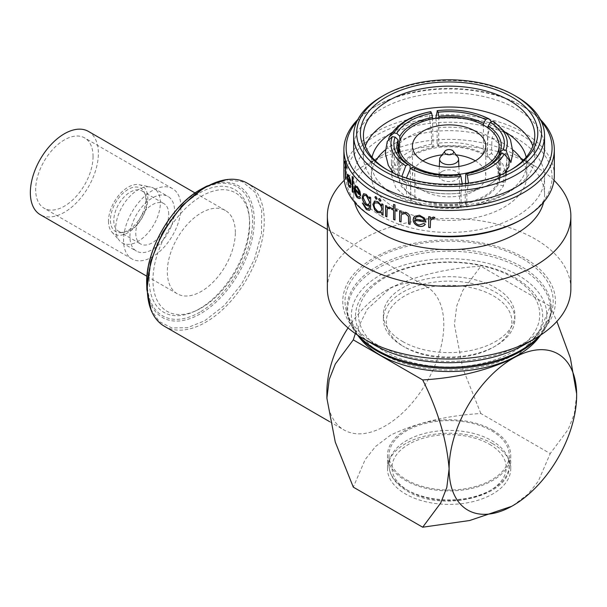 <?xml version="1.0" encoding="UTF-8"?>
<svg xmlns="http://www.w3.org/2000/svg" width="607" height="607" viewBox="0 0 607 607"><rect width="100%" height="100%" fill="white"/><g stroke="black" fill="none" stroke-linecap="round" stroke-linejoin="round"><path stroke-width="0.46" stroke-dasharray="3.04 2.28" d="M406.599 479.864A60.123 34.713 0 0 0 472.117 487.391A60.123 34.713 0 0 0 509.235 455.318A60.123 34.713 0 0 0 491.624 430.773A60.123 34.713 0 0 0 426.099 423.254A60.123 34.713 0 0 0 388.988 455.318A60.123 34.713 0 0 0 406.599 479.864M326.885 392.114A82.666 47.733 120 0 0 344.002 429.961A82.666 47.733 120 0 0 385.339 425.871A82.666 47.733 120 0 0 439.347 353.016A82.666 47.733 120 0 0 426.675 286.777A82.666 47.733 120 0 0 385.339 290.867A82.666 47.733 120 0 0 348.046 327.917M512.877 505.639L527.9 494.295L538.25 481.313L550.238 453.573L480.835 413.504C446.752 415.529 416.69 422.715 390.65 435.075L375.566 446.479L365.194 459.537L353.297 487.14M355.323 333.539L367.197 309.221L390.65 287.801C416.69 275.441 446.752 268.256 480.835 266.23L550.238 306.3L539.562 331.885L518.226 354.996M385.339 290.867L390.65 287.801M199.339 308.872A70.898 40.935 120 0 0 249.234 216.487A70.898 40.935 120 0 0 199.339 193.094A70.898 40.935 120 0 0 149.269 277.042A70.898 40.935 120 0 0 194.415 311.437A70.898 40.935 120 0 0 199.339 308.872M201.319 307.969A68.394 39.485 120 0 0 249.447 218.846A68.394 39.485 120 0 0 201.319 196.281A68.394 39.485 120 0 0 153.017 277.262A68.394 39.485 120 0 0 196.562 310.443A68.394 39.485 120 0 0 201.319 307.969M150.657 309.046L159.216 321.543L171.88 327.947L187.495 327.697L204.658 320.807L224.317 305.465L241.639 284L254.538 258.961L261.496 233.346L261.678 210.189L255.054 192.267L242.421 181.713L225.28 179.793M492.687 430.166A61.626 35.578 0 0 0 425.522 422.449A61.626 35.578 0 0 0 387.486 455.318A61.626 35.578 0 0 0 405.529 480.478A61.626 35.578 0 0 0 472.694 488.195A61.626 35.578 0 0 0 510.737 455.318A61.626 35.578 0 0 0 492.687 430.166M492.687 443.664A61.626 35.578 0 0 0 425.522 435.947A61.626 35.578 0 0 0 387.486 468.824A61.626 35.578 0 0 0 405.529 493.977A61.626 35.578 0 0 0 472.694 501.693A61.626 35.578 0 0 0 510.737 468.824A61.626 35.578 0 0 0 492.687 443.664M164.451 326.3A82.666 47.733 120 0 0 205.788 322.203A82.666 47.733 120 0 0 259.788 249.356A82.666 47.733 120 0 0 247.117 183.109M457.754 156.97A9.469 5.471 0 0 0 442.412 155.339A9.469 5.471 0 0 0 440.462 156.97M441.911 171.569A10.175 5.873 0 0 0 438.937 175.575A10.175 5.873 0 0 0 441.911 179.877A10.175 5.873 0 0 0 456.305 179.877A10.175 5.873 0 0 0 459.287 175.575A10.175 5.873 0 0 0 456.305 171.569A10.175 5.873 0 0 0 441.911 171.569M456.115 154.861A36.678 21.177 0 0 0 442.101 154.861M422.874 160.847A36.678 21.177 0 0 0 412.434 175.643A36.678 21.177 0 0 0 423.178 190.613A36.678 21.177 0 0 0 463.141 195.204A36.678 21.177 0 0 0 485.782 175.643A36.678 21.177 0 0 0 475.342 160.847M413.769 196.008A49.979 28.855 0 0 0 468.232 202.26A49.979 28.855 0 0 0 499.083 175.605A49.979 28.855 0 0 0 484.447 155.202A49.979 28.855 0 0 0 429.984 148.943A49.979 28.855 0 0 0 399.133 175.605A49.979 28.855 0 0 0 413.769 196.008M400.408 166.364C402.889 161.879 407.009 157.964 412.768 154.618C418.542 151.302 425.317 148.92 433.11 147.478L431.569 144.147C422.783 145.748 415.112 148.419 408.564 152.175C402.084 155.938 397.448 160.362 394.664 165.453L400.408 166.364L399.892 141.029M431.569 144.147L431.258 128.805A56.14 31.64 -1.2 0 0 408.261 136.962A56.14 31.64 -1.2 0 0 394.353 150.119L388.563 139.208M538.295 338.152A97.697 56.405 0 0 0 518.196 275.244A97.697 56.405 0 0 0 393.708 268.666A97.697 56.405 0 0 0 359.921 338.152M382.926 354.238A93.592 54.038 0 0 0 515.29 354.238A93.592 54.038 0 0 0 515.29 277.816A93.592 54.038 0 0 0 382.926 277.816A93.592 54.038 0 0 0 382.926 354.238M513.219 277.634A90.663 52.346 0 0 0 384.997 277.634A90.663 52.346 0 0 0 384.997 351.658A90.663 52.346 0 0 0 513.219 351.658A90.663 52.346 0 0 0 513.219 277.634M522.71 258.802A104.085 60.093 180 0 1 551.907 310.738A104.085 60.093 180 0 1 481.237 358.456A104.085 60.093 180 0 1 375.505 343.79A104.085 60.093 180 0 1 346.316 310.738A104.085 60.093 180 0 1 401.819 247.762A104.085 60.093 180 0 1 522.71 258.802M387.478 169.983A85.678 49.463 0 0 0 388.526 170.597L386.401 169.368L388.526 170.597A85.678 49.463 0 0 0 509.69 170.597A85.678 49.463 0 0 0 510.737 169.983M372.045 157.228A77.711 44.865 0 0 0 371.401 162.987A77.711 44.865 0 0 0 394.163 194.71L388.526 191.455A85.678 49.463 0 0 0 509.69 191.455A85.678 49.463 0 0 0 534.782 156.485A85.678 49.463 0 0 0 532.855 146.052M365.361 146.052A85.678 49.463 0 0 0 363.434 156.485A85.678 49.463 0 0 0 388.526 191.455L394.163 194.71A77.711 44.865 0 0 0 504.06 194.71A77.711 44.865 0 0 0 526.815 162.987A77.711 44.865 0 0 0 526.178 157.228M506.101 132.485A77.711 44.865 0 0 0 504.06 131.264A77.711 44.865 0 0 0 392.251 132.402M375.103 202.647L374.087 204.969L374.815 207.898L377.895 211.357L380.855 211.532M374.291 201.251L377.888 201.539L381.894 205.743M524.304 344.715A106.346 61.398 0 0 0 524.304 257.884A106.346 61.398 0 0 0 373.912 257.884A106.346 61.398 0 0 0 373.912 344.715M570.861 288.72A121.749 70.291 0 0 0 535.199 239.014A121.749 70.291 0 0 0 402.517 223.778A121.749 70.291 0 0 0 327.363 288.72M553.994 180.309A121.749 70.291 0 0 0 535.199 166.303L535.199 166.303A121.749 70.291 0 0 0 363.016 166.303A121.749 70.291 0 0 0 344.222 180.309M543.629 202.192A95.443 55.108 0 0 0 544.555 194.528A95.443 55.108 0 0 0 516.603 155.559L535.199 166.303L516.603 155.559A95.443 55.108 0 0 0 381.621 155.559A95.443 55.108 0 0 0 353.661 194.528A95.443 55.108 0 0 0 354.594 202.192M381.621 216.312A95.443 55.108 0 0 0 485.638 228.255A95.443 55.108 0 0 0 544.555 177.343A95.443 55.108 0 0 0 516.603 138.381A95.443 55.108 0 0 0 412.585 126.438A95.443 55.108 0 0 0 353.661 177.343A95.443 55.108 0 0 0 381.621 216.312M521.914 219.377A102.962 59.44 0 0 0 521.914 135.315A102.962 59.44 0 0 0 376.302 135.308A102.962 59.44 0 0 0 376.302 219.377M554.328 175.506A105.216 60.746 0 0 0 523.507 132.554A105.216 60.746 0 0 0 408.845 119.382A105.216 60.746 0 0 0 343.896 175.506M540.397 119.526A105.216 60.746 0 0 0 523.507 106.779L523.507 106.779A105.216 60.746 0 0 0 374.709 106.779A105.216 60.746 0 0 0 357.827 119.526M541.368 121.506A102.962 59.44 0 0 0 521.914 105.861L523.507 106.779L521.914 105.861A102.962 59.44 0 0 0 376.302 105.861A102.962 59.44 0 0 0 356.848 121.506M544.555 147.888A95.443 55.108 0 0 0 516.603 108.926A95.443 55.108 0 0 0 412.585 96.983A95.443 55.108 0 0 0 353.661 147.888M512.945 149.937A77.711 44.865 0 0 0 504.06 143.798A77.711 44.865 0 0 0 385.308 149.906M375.581 161.007A77.711 44.865 0 0 0 371.401 175.522A77.711 44.865 0 0 0 394.163 207.245A77.711 44.865 0 0 0 478.847 216.972A77.711 44.865 0 0 0 526.815 175.522A77.711 44.865 0 0 0 522.642 161.007M493.483 295.928A62.756 36.23 180 0 1 493.483 347.166A62.756 36.23 180 0 1 404.732 347.166L402.608 345.944A65.761 37.968 0 0 0 495.608 345.937A65.761 37.968 0 0 0 514.873 319.092A65.761 37.968 0 0 0 495.608 292.248A65.761 37.968 0 0 0 423.944 284.015A65.761 37.968 0 0 0 383.351 319.092A65.761 37.968 0 0 0 402.608 345.937A65.761 37.968 0 0 0 402.608 345.944L404.732 347.166A62.756 36.23 180 0 1 404.732 295.928A62.756 36.23 180 0 1 493.483 295.928M402.608 341.491A65.761 37.968 0 0 0 474.272 349.723A65.761 37.968 0 0 0 514.873 314.646A65.761 37.968 0 0 0 495.608 287.801A65.761 37.968 0 0 0 423.944 279.569A65.761 37.968 0 0 0 383.351 314.646A65.761 37.968 0 0 0 402.608 341.491M406.698 197.738L410.901 195.333L401.31 186.486L397.76 176.25L398.928 169.543L393.192 168.632L391.819 176.288L395.825 187.791L406.698 197.738L406.273 182.646A56.14 32.679 -1.6 0 1 391.401 161.28A56.14 32.679 -1.6 0 1 392.767 153.541L387.63 147.865L387.304 141.31M437.078 143.298L438.618 146.628C455.432 144.747 470.319 147.046 483.286 153.541L487.489 151.09C472.921 143.722 456.115 141.127 437.078 143.298L437.192 127.895A56.14 31.359 0.4 0 1 487.603 135.687L491.42 121.749M115.725 228.482A31.564 18.225 120 0 0 119.564 240.713A31.564 18.225 120 0 0 122.265 242.929A31.564 18.225 120 0 0 146.59 234.477A31.564 18.225 120 0 0 160.369 202.708A31.564 18.225 120 0 0 153.829 188.261A31.564 18.225 120 0 0 150.551 187.032A31.564 18.225 120 0 0 127.584 198.876A31.564 18.225 120 0 0 115.725 228.482M174.573 210.91A31.564 18.225 -60 0 1 160.794 242.679A31.564 18.225 -60 0 1 136.476 251.131A31.564 18.225 -60 0 1 129.936 236.684A31.564 18.225 -60 0 1 143.715 204.916A31.564 18.225 -60 0 1 168.04 196.463A31.564 18.225 -60 0 1 174.573 210.91M108.471 221.221A27.808 16.055 120 0 0 111.847 231.995A27.808 16.055 120 0 0 133.897 228.255A27.808 16.055 120 0 0 147.797 198.519A27.808 16.055 120 0 0 139.147 184.703A27.808 16.055 120 0 0 118.911 195.135A27.808 16.055 120 0 0 108.471 221.221M145.832 199.65A25.031 14.454 120 0 0 144.671 193.034A25.031 14.454 120 0 0 124.921 191.622A25.031 14.454 120 0 0 110.428 220.091A25.031 14.454 120 0 0 121.817 232.61A25.031 14.454 120 0 0 145.832 199.65M146.735 201.585A23.301 13.453 120 0 0 145.65 195.424A23.301 13.453 120 0 0 141.909 190.924A23.301 13.453 120 0 0 123.949 197.161A23.301 13.453 120 0 0 113.782 220.607A23.301 13.453 120 0 0 118.608 231.275A23.301 13.453 120 0 0 124.382 232.261A23.301 13.453 120 0 0 146.735 201.585M168.731 214.286A23.301 13.453 120 0 0 163.905 203.618A23.301 13.453 120 0 0 145.953 209.863A23.301 13.453 120 0 0 135.778 233.308A23.301 13.453 120 0 0 140.604 243.976A23.301 13.453 120 0 0 158.556 237.732A23.301 13.453 120 0 0 168.731 214.286M235.334 232.489A48.097 27.77 120 0 0 225.372 210.47A48.097 27.77 120 0 0 188.307 223.353A48.097 27.77 120 0 0 167.312 271.761A48.097 27.77 120 0 0 177.274 293.78A48.097 27.77 120 0 0 214.332 280.897A48.097 27.77 120 0 0 235.334 232.489M88.41 131.4A48.097 27.77 -60 0 1 98.372 153.419A48.097 27.77 -60 0 1 77.377 201.82A48.097 27.77 -60 0 1 40.312 214.711M93.061 156.485A40.586 23.43 -60 0 1 75.344 197.328A40.586 23.43 -60 0 1 44.068 208.201A40.586 23.43 -60 0 1 35.661 189.619A40.586 23.43 -60 0 1 53.378 148.776A40.586 23.43 -60 0 1 84.654 137.91A40.586 23.43 -60 0 1 93.061 156.485M180.954 207.23A40.586 23.43 -60 0 1 163.237 248.073A40.586 23.43 -60 0 1 131.962 258.946A40.586 23.43 -60 0 1 123.555 240.364A40.586 23.43 -60 0 1 141.272 199.521A40.586 23.43 -60 0 1 172.547 188.656A40.586 23.43 -60 0 1 180.954 207.23M503.552 185.704L497.816 184.839C492.239 194.179 481.336 200.477 465.114 203.717L466.646 207.017C484.978 203.413 497.285 196.311 503.552 185.704L503.863 170.726A56.14 33.165 1.2 0 1 466.958 192.032L468.536 183.117M491.526 153.419L487.315 155.862L497.201 165.142L500.456 175.886L499.288 181.66L505.032 182.525L506.397 175.916L502.725 163.852L491.526 153.419L491.943 138.199A56.14 32.125 1.6 0 1 506.815 160.779A56.14 32.125 1.6 0 1 505.456 167.304L510.866 162.517M461.138 207.867L459.605 204.567C442.784 206.448 427.897 204.149 414.93 197.662L410.727 200.067C425.295 207.435 442.101 210.037 461.138 207.867L461.024 192.95A56.14 33.446 -0.4 0 1 410.613 185.15L408.852 184.657L406.417 178.041M381.621 96.65A95.443 55.108 180 0 1 516.603 96.65M430.28 216.896L430.31 218.399L433.474 216.927L434.817 217.481M430.591 220.295L430.28 227.663M428.724 216.729L428.724 216.638A105.064 60.662 0 0 0 430.31 216.813M413.769 217.238L414.596 216.244L419.498 215.144L424.612 218.05L425.977 222.056M414.687 220.106C414.915 222.602 416.44 224.211 419.262 224.924L423.936 223.391L425.332 224.195M415.203 218.057L414.854 218.816A105.064 60.662 0 0 0 424.437 220.44M401.045 211.168L401.113 213.034L405.62 212.162C408.943 213.452 410.453 215.644 410.15 218.732L410.089 224.309M401.811 214.263L401.333 215.144L401.045 221.934M399.679 210.758L399.679 210.659A105.064 60.662 0 0 0 401.113 211.092M394.982 204.885L395.058 209.149A105.064 60.662 0 0 0 397.054 209.825L396.978 211.221M395.058 210.47L394.982 219.984M391.735 208.049L391.735 207.951A105.064 60.662 0 0 0 393.677 208.664M393.677 204.422L393.677 204.324A105.064 60.662 0 0 0 395.058 204.809M386.894 206.122L386.985 207.64L389.603 206.934L390.771 207.761L389.944 208.694M387.888 208.383L387.22 209.605L386.894 216.881M385.688 205.606L385.688 205.492A105.064 60.662 0 0 0 386.985 206.054M381.894 203.869L381.894 203.755A105.064 60.662 0 0 0 383.146 204.347L383.146 215.106M377.122 198.504L376.81 199.195M375.065 197.237L376.135 196.622L377.22 198.443L376.135 199.073M380.908 200.462L380.665 201.107M378.753 199.255L379.876 198.603L381.006 200.401M370.657 197.616L370.771 206.099L370.452 209.187L369.504 210.333M362.554 203.193L362.508 202.996A105.064 60.662 0 0 0 363.434 203.762L366.393 208.125L368.881 208.854M369.701 205.553L369.17 205.91M363.631 193.686L366.393 194.346L369.701 198.739M369.701 196.987L369.701 196.858A105.064 60.662 0 0 0 370.771 197.556M364.268 195.181L363.297 197.533L366.408 203.99L368.654 204.597M360.346 197.723L359.488 198.633M354.974 185.894L357.371 186.516L360.072 191.266L360.717 195.75M355.019 189.794L357.257 196.213L358.942 197.025M359.617 196.478L360.467 197.677M355.672 187.206L355.095 188.557A105.064 60.662 0 0 0 359.974 193.587M352.826 177.29L352.826 192.389M352.326 176.614L352.326 176.394A105.064 60.662 0 0 0 352.963 177.252M350.808 186.766L350.201 187.616M347.523 174.429L348.957 175.279L350.687 180.287L351.058 184.824M347.545 178.337L348.881 184.96L349.867 185.947M350.353 185.514L350.945 186.736M348.039 175.764L347.591 177.107A105.064 60.662 0 0 0 350.618 182.601M345.679 178.541A105.064 60.662 0 0 0 345.823 179.012L345.679 179.027M345.823 165.794L345.823 179.012M346.468 167.631A105.064 60.662 0 0 0 346.612 168.018L346.468 168.033M344.951 161.758L344.951 161.128A105.064 60.662 0 0 0 346.612 166.5L346.468 166.523M346.612 166.5L346.612 168.018M413.504 167.744L414.71 168.389A50.206 29.91 -0.4 0 0 415.082 168.587A50.206 29.91 -0.4 0 0 459.378 175.294L460.144 174.611M462.238 183.8L461.024 192.95M401.834 176.478L404.308 182.032L406.273 182.646M431.258 128.805C429.119 118.881 429.005 113.168 430.909 111.68M435.765 118.244L437.192 127.895M494.113 121.795L496.276 128.684L491.943 138.199M465.721 174.315A50.206 29.66 1.2 0 0 484.303 168.253A50.206 29.66 1.2 0 0 485.312 167.714M508.924 166.705L503.863 170.726M459.605 204.567L459.378 175.294M414.93 197.662L414.71 168.389M410.727 200.067L410.613 185.15M410.901 195.333L410.157 168.928M398.928 169.543L398.48 153.412M393.192 168.632L392.767 153.541M394.664 165.453L394.353 150.119M433.11 147.478L432.525 118.828M438.618 146.628L438.831 117.811M483.286 153.541L483.498 125.11M487.489 151.09L487.603 135.687M487.315 155.862L488.096 127.994M499.288 181.66L500.047 154.375M505.032 182.525L505.305 172.775M505.312 172.236L505.456 167.304M497.816 184.839L498.423 155.438M465.114 203.717L465.531 183.481M466.646 207.017L466.958 192.032M480.835 413.504L462.8 368.411L454.423 324.57L456.768 305.822L462.891 290.321L480.835 266.23M550.238 306.3L556.869 321.429M576.65 395.187L574.336 413.868L568.266 429.324L550.238 453.573M489.5 444.278A57.119 32.975 180 0 1 489.5 490.911A57.119 32.975 180 0 1 408.723 490.911A57.119 32.975 180 0 1 408.723 444.278A57.119 32.975 180 0 1 489.5 444.278M406.599 489.682A60.123 34.713 0 0 0 472.117 497.209A60.123 34.713 0 0 0 509.235 465.137A60.123 34.713 0 0 0 491.624 440.591A60.123 34.713 0 0 0 426.099 433.072A60.123 34.713 0 0 0 388.988 465.137A60.123 34.713 0 0 0 406.599 489.682M146.727 284.774A76.072 43.924 120 0 0 200.485 313.758A76.072 43.924 120 0 0 254.234 223.027A76.072 43.924 120 0 0 204.673 187.305M199.885 312.15A74.532 43.029 -60 0 1 147.182 281.724A74.532 43.029 -60 0 1 199.885 190.439A74.532 43.029 -60 0 1 252.58 220.872A74.532 43.029 -60 0 1 199.885 312.15M540.662 335.056A101.468 58.583 0 0 0 541.732 333.721A101.468 58.583 0 0 0 520.859 268.385A101.468 58.583 0 0 0 391.568 261.556A101.468 58.583 0 0 0 356.484 333.721A101.468 58.583 0 0 0 357.553 335.056M539.494 335.815A102.188 58.993 0 0 0 550.025 317.567A102.188 58.993 0 0 0 521.367 266.579A102.188 58.993 0 0 0 402.684 255.737A102.188 58.993 0 0 0 348.19 317.567A102.188 58.993 0 0 0 358.722 335.815M204.506 187.381A76.072 43.924 120 0 0 202.298 188.519M509.235 455.318L509.235 465.137C512.171 495.866 442.04 513.272 407.221 491.063C395.309 483.961 389.231 475.319 388.988 465.137L388.988 455.318M249.447 218.846L249.234 216.487M387.486 468.824L387.486 455.318M329.624 421.66L344.002 429.961M439.324 166.455L438.937 175.575M412.434 175.643L412.434 146.052M499.083 175.605L499.083 155.005M540.738 335.003L550.025 317.567L551.907 310.738M363.434 156.485L363.434 135.619M544.555 194.528L544.555 177.343M371.401 175.522L371.401 162.987M493.483 347.166L495.608 345.937M514.873 319.092L514.873 314.646M122.265 242.929L136.476 251.131M111.847 231.995L119.564 240.713M145.65 195.424L144.671 193.034M141.909 190.924L163.905 203.618M225.372 210.47L195.059 192.973M131.962 258.946L44.068 208.201M172.547 188.656L84.654 137.91M177.274 293.78L146.962 276.284M118.608 231.275L140.604 243.976M124.382 232.261L121.817 232.61M139.147 184.703L150.551 187.032M153.829 188.261L168.04 196.463M383.351 319.092L383.351 314.646M526.815 175.522L526.815 162.987M376.302 105.861L374.709 106.779M353.661 194.528L353.661 177.343M381.621 155.559L363.016 166.303M534.782 156.485L534.782 135.619M504.06 194.71L509.69 191.455M509.69 170.597L511.815 169.368M357.477 335.003L348.19 317.567L346.316 310.738M415.082 168.587L413.056 167.509M461.328 192.996C441.873 195.469 424.376 192.692 408.852 184.657M404.308 182.032L393.435 173.018M484.303 168.253L486.374 167.168M504.622 173.094L488.726 185.256L467.299 192.07M397.76 176.25L396.932 146.704M391.819 176.288L391.705 172.191M391.667 170.833L391.401 161.28M500.456 175.886L501.283 146.075M506.397 175.916L506.504 172.198M506.542 170.59L506.815 160.779M399.133 175.605L399.133 154.762M485.782 175.643L485.782 146.052M458.892 166.455L459.287 175.575M327.363 229.438L426.675 286.777M510.737 468.824L510.737 455.318M196.562 310.443L194.415 311.437"/><path stroke-width="0.91" d="M348.046 327.917A82.666 47.733 120 0 0 326.885 392.114L326.885 398.253L329.222 379.489L335.337 363.972L353.297 339.867L355.323 333.539M518.226 354.996L512.877 358.365C486.586 370.778 456.525 377.964 422.692 379.936C437.905 410.218 446.714 439.847 449.112 468.824L446.798 487.504L440.728 502.96L422.692 527.21L353.297 487.14L335.269 442.071L326.885 398.253M327.363 229.438L247.117 183.109A82.666 47.733 120 0 0 226.646 179.604L206.608 186.212L204.658 187.297L182.085 205.636L163.101 231.654L150.711 261.222L146.886 289.66L151.173 310.314A82.666 47.733 120 0 0 164.451 326.3L329.624 421.66M226.646 179.604A82.666 47.733 120 0 0 205.788 187.206A82.666 47.733 120 0 0 151.173 310.314M445.917 150.346A4.507 2.603 0 0 0 444.992 151.12A4.507 2.603 0 0 0 446.555 154.33A4.507 2.603 0 0 0 452.298 154.026A4.507 2.603 0 0 0 453.224 151.12A4.507 2.603 0 0 0 445.917 150.346M444.992 151.12L440.462 156.97A9.469 5.471 0 0 0 439.643 159.072A9.469 5.471 0 0 0 445.379 164.231A9.469 5.471 0 0 0 455.804 163.071A9.469 5.471 0 0 0 458.581 159.072A9.469 5.471 0 0 0 457.754 156.97L453.224 151.12M475.046 131.074A36.678 21.177 0 0 0 435.075 126.484A36.678 21.177 0 0 0 412.434 146.052A36.678 21.177 0 0 0 423.178 161.022A36.678 21.177 0 0 0 463.141 165.612A36.678 21.177 0 0 0 485.782 146.052A36.678 21.177 0 0 0 475.046 131.074M475.342 160.847A36.678 21.177 0 0 0 475.046 160.673A36.678 21.177 0 0 0 456.115 154.861M442.101 154.861A36.678 21.177 0 0 0 422.874 160.847M413.769 166.455A49.979 28.855 0 0 0 468.232 172.707A49.979 28.855 0 0 0 499.083 146.052A49.979 28.855 0 0 0 484.447 125.649A49.979 28.855 0 0 0 429.984 119.389A49.979 28.855 0 0 0 399.133 146.052A49.979 28.855 0 0 0 413.769 166.455M399.892 141.029L399.801 136.256L396.841 133.373A53.211 29.986 178.8 0 1 409.983 120.968A53.211 29.986 178.8 0 1 431.668 113.266L432.503 117.379A50.206 28.294 -1.2 0 0 412.161 124.625A50.206 28.294 -1.2 0 0 399.801 136.256M357.477 335.003L359.921 338.152A97.697 56.405 0 0 0 380.028 355.012A97.697 56.405 0 0 0 538.295 338.152L540.738 335.003M383.745 170.901A92.439 53.37 0 0 0 514.47 170.901A92.439 53.37 0 0 0 514.478 95.428A92.439 53.37 0 0 0 514.47 95.428L516.603 96.65A95.443 55.108 180 0 1 544.555 135.619A95.443 55.108 180 0 1 485.638 186.531A95.443 55.108 180 0 1 381.621 174.581A95.443 55.108 180 0 1 353.661 135.619A95.443 55.108 180 0 1 381.621 96.65L383.745 95.428A92.439 53.37 0 0 0 383.745 170.901M386.401 169.368L386.401 169.368A88.683 51.2 180 0 1 386.401 96.961A88.683 51.2 180 0 1 511.815 96.961A88.683 51.2 180 0 1 511.815 169.368A88.683 51.2 180 0 1 386.401 169.368M510.737 169.983A85.678 49.463 0 0 0 534.782 135.619A85.678 49.463 0 0 0 509.69 100.641A85.678 49.463 0 0 0 416.326 89.919A85.678 49.463 0 0 0 363.434 135.619A85.678 49.463 0 0 0 387.478 169.983M532.855 146.052A85.678 49.463 0 0 0 509.69 121.506A85.678 49.463 0 0 0 424.9 109.032A85.678 49.463 0 0 0 365.361 146.052M392.251 132.402A77.711 44.865 0 0 0 372.045 157.228M373.98 205.029L374.709 207.966L377.789 211.426L380.809 211.562L381.795 209.225C381.553 206.486 380.217 204.392 377.804 202.935L374.709 202.935L373.98 205.029M381.795 214.582L381.795 212.723L377.751 212.723L374.709 209.878L372.857 204.339L374.709 201.069L377.782 201.6L381.795 205.811L381.795 203.823A105.216 60.746 0 0 0 383.047 204.415L383.047 215.174A105.216 60.746 0 0 1 381.795 214.582L381.894 212.655L377.85 212.662L374.815 209.817L372.964 204.278L374.815 201.008M344.222 180.309A121.749 70.291 0 0 0 327.363 216.001L327.363 288.72A121.749 70.291 0 0 0 363.016 338.425L373.912 344.715A106.346 61.398 0 0 0 524.304 344.715L535.199 338.425A121.749 70.291 0 0 0 570.861 288.72L570.861 216.001A121.749 70.291 0 0 0 553.994 180.309M373.912 344.715L363.016 338.425A121.749 70.291 0 0 0 535.199 338.425M327.363 216.001A121.749 70.291 0 0 0 363.016 265.707A121.749 70.291 0 0 0 495.699 280.942A121.749 70.291 0 0 0 570.861 216.001M354.594 202.192A95.443 55.108 0 0 0 381.621 233.49A95.443 55.108 0 0 0 479.401 246.783A95.443 55.108 0 0 0 543.629 202.192M357.827 119.526A105.216 60.746 0 0 0 343.896 149.732L343.896 175.506A105.216 60.746 0 0 0 374.709 218.459L376.302 219.377A102.962 59.44 0 0 0 521.914 219.377L523.507 218.459A105.216 60.746 0 0 0 554.328 175.506L554.328 149.732A105.216 60.746 0 0 0 540.397 119.526M376.302 219.377L374.709 218.459A105.216 60.746 0 0 0 523.507 218.459M428.694 216.722A105.216 60.746 0 0 0 430.28 216.896L430.28 218.482L433.451 217.01L434.847 217.496L433.967 218.573L433.148 218.308L430.568 220.379L430.28 227.663A105.216 60.746 0 0 1 428.694 227.488L428.694 216.722M423.906 223.475L425.302 224.287C424.02 226.085 422.055 226.783 419.414 226.358C415.484 225.372 413.39 223.126 413.117 219.628L414.543 216.327L419.452 215.227L424.581 218.133L425.977 222.056A105.216 60.746 0 0 1 414.642 220.189C414.869 222.686 416.394 224.287 419.217 225.007L423.906 223.475M399.611 210.735A105.216 60.746 0 0 0 401.045 211.168L401.045 213.11L405.559 212.245C408.883 213.535 410.393 215.72 410.089 218.816L410.089 224.309A105.216 60.746 0 0 1 408.594 223.96L408.42 216.403L405.301 213.497L401.773 214.309L401.265 215.219L401.045 221.934A105.216 60.746 0 0 1 399.611 221.502L399.611 210.735M393.602 210.06A105.216 60.746 0 0 1 391.652 209.339L391.652 208.019A105.216 60.746 0 0 0 393.602 208.74L393.602 204.392A105.216 60.746 0 0 0 394.982 204.885L394.982 209.225A105.216 60.746 0 0 0 396.978 209.901L396.978 211.221A105.216 60.746 0 0 1 394.982 210.546L394.982 219.984A105.216 60.746 0 0 1 393.602 219.499L393.602 210.06L393.677 219.423A105.064 60.662 0 0 0 394.982 219.886M387.395 207.23L386.894 207.708L389.519 207.01L390.688 207.837L389.944 208.694L387.843 208.421L387.129 209.673L386.894 216.881A105.216 60.746 0 0 1 385.597 216.327L385.597 205.561A105.216 60.746 0 0 0 386.894 206.122L386.894 207.708L387.349 207.26M377.122 198.504L376.029 199.134L374.959 197.298L376.029 196.683L377.122 198.504L376.81 199.195M376.864 199.157L376.135 199.073L374.959 197.298L375.263 196.615M380.908 200.462L379.777 201.122L378.647 199.324L379.777 198.671L380.908 200.462L380.612 201.145M380.665 201.107L379.876 201.061L378.647 199.324L378.95 198.641M343.896 149.732A105.216 60.746 0 0 0 374.709 192.685A105.216 60.746 0 0 0 489.371 205.856A105.216 60.746 0 0 0 554.328 149.732M356.848 121.506A102.962 59.44 0 0 0 376.302 189.923A102.962 59.44 0 0 0 509.159 196.182A102.962 59.44 0 0 0 541.368 121.506M353.661 135.619L353.661 147.888A95.443 55.108 0 0 0 381.621 186.857A95.443 55.108 0 0 0 485.638 198.8A95.443 55.108 0 0 0 544.555 147.888L544.555 135.619M385.308 149.906A77.711 44.865 0 0 0 375.581 161.007M146.962 276.284L40.312 214.711A48.097 27.77 -60 0 1 30.35 192.692A48.097 27.77 -60 0 1 51.345 144.284A48.097 27.77 -60 0 1 88.41 131.4L195.059 192.973M522.642 161.007A77.711 44.865 0 0 0 512.945 149.937M526.178 157.228A77.711 44.865 0 0 0 506.101 132.485M516.603 96.65L514.478 95.428A92.439 53.37 0 0 0 383.745 95.428M374.238 201.281L374.709 201.069M345.679 165.81L345.679 179.027A105.216 60.746 0 0 1 345.391 178.109L345.391 164.892A105.216 60.746 0 0 1 344.799 162.646L344.799 161.136A105.216 60.746 0 0 0 346.468 166.523L346.468 168.033A105.216 60.746 0 0 1 345.679 165.81L345.823 165.794A105.064 60.662 0 0 0 346.468 167.631M350.201 187.616L348.942 186.395L347.143 177.176L347.379 174.452L348.813 175.302L350.543 180.317L351.058 184.824A105.216 60.746 0 0 1 347.401 178.359L348.744 184.991L349.799 185.962L350.3 185.378L350.808 186.766L350.133 187.631L348.805 186.425L346.999 177.198L347.72 174.141M352.189 176.425A105.216 60.746 0 0 0 352.826 177.29L352.826 192.389A105.216 60.746 0 0 1 352.189 191.531L352.189 176.425M359.488 198.633L357.356 197.639C355.414 195.257 354.405 192.282 354.313 188.701L354.845 185.932L357.242 186.561L359.943 191.311L360.717 195.75A105.216 60.746 0 0 1 354.89 189.832L357.128 196.251L358.881 197.047L359.579 196.402L360.346 197.723L359.435 198.656L357.227 197.677C355.285 195.302 354.268 192.32 354.177 188.739L355.345 185.583M368.881 208.854L369.701 205.553L366.241 205.325C363.768 203.148 362.432 200.295 362.25 196.759L363.57 193.709L366.271 194.399L369.587 198.793L369.587 196.911A105.216 60.746 0 0 0 370.657 197.616L370.657 206.152L370.338 209.248L369.451 210.356L366.37 209.574L362.379 203.042A105.216 60.746 0 0 0 363.312 203.808L366.271 208.178L368.828 208.884L369.587 206.168L369.587 205.614L369.117 205.94M434.87 217.412L433.99 218.482L433.17 218.224L430.568 220.379M428.694 227.488L428.724 227.397A105.064 60.662 0 0 0 430.28 227.572M428.724 227.397L428.724 216.729M425.332 224.195C424.058 226.001 422.093 226.699 419.46 226.274C415.529 225.28 413.435 223.042 413.17 219.544L413.769 217.238M414.642 220.189L414.687 220.106A105.064 60.662 0 0 0 425.977 221.965M416.334 216.904L414.801 218.899A105.216 60.746 0 0 0 424.399 220.523L424.437 220.44C423.739 218.3 422.123 216.98 419.574 216.479L416.334 216.904L415.203 218.057M419.574 216.479L416.288 216.987M424.399 220.523C423.709 218.383 422.085 217.063 419.528 216.562M408.594 223.96L408.648 223.877A105.064 60.662 0 0 0 410.089 224.218M408.648 223.877L408.473 216.32L405.362 213.414L401.811 214.263M399.611 221.502L399.679 221.426A105.064 60.662 0 0 0 401.045 221.836M399.679 221.426L399.679 210.758M394.982 210.546L395.058 210.47A105.064 60.662 0 0 0 396.978 211.122M391.652 209.339L391.735 209.271A105.064 60.662 0 0 0 393.677 209.984M391.735 209.271L391.735 208.049M393.602 208.74L393.677 204.422M390.035 208.618L389.353 208.155L387.888 208.383M385.597 216.327L385.688 216.259A105.064 60.662 0 0 0 386.894 216.775M385.688 216.259L385.688 205.606M381.894 214.514A105.064 60.662 0 0 0 383.047 215.06M381.795 205.811L381.894 203.869M380.855 211.532L381.894 209.157C381.651 206.426 380.323 204.324 377.903 202.867L374.815 202.875M374.709 202.935L375.103 202.647M375.065 197.237L375.323 196.585M378.753 199.255L379.003 198.61M369.504 210.333L366.484 209.521L362.508 202.996M369.701 205.553L366.362 205.272C363.889 203.095 362.554 200.242 362.379 196.714L363.631 193.686M369.587 198.793L369.701 196.987M368.654 204.597L369.701 202.177L366.469 195.727L364.268 195.181M363.176 197.586L366.294 204.043L368.601 204.627L369.587 202.237L366.355 195.78L364.2 195.211L363.176 197.586M354.974 185.894L355.414 185.567M354.89 189.832L355.019 189.794A105.064 60.662 0 0 0 360.71 195.583M358.942 197.025L359.617 196.478M359.852 193.633L357.417 187.882L355.808 187.161L354.966 188.595A105.216 60.746 0 0 0 359.852 193.633L357.28 187.92L355.808 187.161M352.189 191.531L352.326 191.501A105.064 60.662 0 0 0 352.826 192.176M352.326 191.501L352.326 176.614M347.401 178.359L347.545 178.337A105.064 60.662 0 0 0 351.051 184.581M349.867 185.947L350.353 185.514M348.979 176.645L347.864 175.802L347.447 177.13A105.216 60.746 0 0 0 350.482 182.631L348.979 176.645L348.008 175.78M350.482 182.631L348.835 176.667M345.679 178.541A105.064 60.662 0 0 1 345.542 178.094L345.391 178.109M344.951 161.758L344.799 162.646M344.951 162.638A105.064 60.662 0 0 0 345.542 164.876L345.391 164.892M345.542 178.094L345.542 164.876M406.417 178.041L410.491 168.496A56.14 33.446 -0.4 0 0 460.903 176.296L460.144 174.611A53.211 31.701 179.6 0 1 413.056 167.509A53.211 31.701 179.6 0 1 412.563 167.251L413.504 167.744M410.491 168.496L412.563 167.251M460.903 176.296L462.238 183.8M398.101 139.913A50.206 29.227 -1.6 0 0 396.932 146.704A50.206 29.227 -1.6 0 0 410.066 165.703L407.874 164.543A53.211 30.98 178.4 0 1 395.127 137.076L398.101 139.913L398.48 153.412M393.435 173.018L388.328 165.377L385.233 153.063L387.304 141.31L392.289 136.681L395.127 137.076M392.289 136.681A56.14 32.679 -1.6 0 0 405.802 165.787L401.834 176.478M407.874 164.543L405.802 165.787M430.909 111.68A56.14 31.64 -1.2 0 0 394.011 132.986L389.375 136.848C397.342 123.79 411.114 115.398 430.689 111.673L431.668 113.266M396.841 133.373L394.011 132.986M389.375 136.848L388.563 139.208M483.506 123.304A50.206 28.043 0.4 0 0 438.838 116.4L438.079 112.272A53.211 29.72 -179.6 0 1 485.653 119.64L483.506 123.304L483.498 125.11M491.42 121.749L489.151 118.934L487.732 118.486L485.653 119.64M487.732 118.486A56.14 31.359 0.4 0 0 437.321 110.686L435.765 118.244M438.079 112.272L437.321 110.686M500.115 151.78A50.206 28.726 1.6 0 0 501.283 146.075A50.206 28.726 1.6 0 0 488.149 125.983L490.342 122.341A53.211 30.449 -178.4 0 1 503.089 149.815L500.115 151.78L500.047 154.375M505.927 150.301A56.14 32.125 1.6 0 0 492.421 121.195L494.113 121.795L507.649 134.648L510.495 139.853L512.991 152.494L510.866 162.517L505.927 150.301L503.089 149.815M490.342 122.341L492.421 121.195M485.312 167.714A50.206 29.66 1.2 0 0 498.423 155.438L501.374 153.51A53.211 31.435 -178.8 0 1 486.374 167.168A53.211 31.435 -178.8 0 1 466.548 173.617L465.721 174.315L465.531 183.481M468.536 183.117L467.307 175.302L466.548 173.617M467.307 175.302A56.14 33.165 1.2 0 0 504.212 153.996L509.19 160.036L508.924 166.705L504.622 173.094M501.374 153.51L504.212 153.996M410.157 168.928L410.066 165.703M432.525 118.828L432.503 117.379M438.831 117.811L438.838 116.4M488.096 127.994L488.149 125.983M505.305 172.775L505.312 172.236M422.692 527.21L469.681 520.51L511.633 506.344M422.692 379.936L353.297 339.867M556.869 321.429L570.36 358.047L576.635 393.746M512.877 505.639A90.185 52.065 120 0 0 576.65 395.187A90.185 52.065 120 0 0 512.877 358.365A90.185 52.065 120 0 0 449.112 468.824A90.185 52.065 120 0 0 512.877 505.639M200.485 189.528A76.072 43.924 120 0 0 146.727 284.774C144.967 251.693 170.908 205.735 200.462 189.543L202.298 188.519A76.072 43.924 120 0 0 200.485 189.528M357.553 335.056A101.468 58.583 0 0 0 377.364 351.225A101.468 58.583 0 0 0 540.662 335.056M358.722 335.815A102.188 58.993 0 0 0 376.856 350.011A102.188 58.993 0 0 0 539.494 335.815M146.727 284.774L146.871 289.66M439.643 159.072L439.324 166.455M499.083 155.005L499.083 146.052M437.123 110.679C456.411 108.57 473.756 111.316 489.151 118.934M391.705 172.191L391.667 170.833M506.504 172.198L506.542 170.59M399.133 154.762L399.133 146.052M458.581 159.072L458.892 166.455M202.298 188.519L206.6 186.205"/></g></svg>
